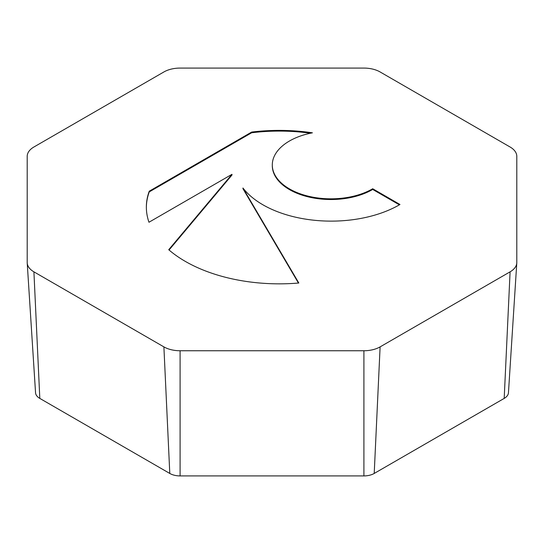 <?xml version="1.0" encoding="UTF-8"?>
<svg xmlns="http://www.w3.org/2000/svg" width="544" height="544" viewBox="0 0 544 544"><rect width="100%" height="100%" fill="white"/><g stroke="black" fill="none" stroke-linecap="round" stroke-linejoin="round"><path stroke-width="0.82" d="M251.675 132.063A132.899 76.731 180 0 1 312.426 132.818A58.657 33.864 0 0 0 272.299 164.948A58.657 33.864 0 0 0 349.5 197.084A58.657 33.864 0 0 0 372.701 188.748L399.976 204.496A96.54 55.733 180 0 1 242.95 188.006L298.826 283.009A132.899 76.731 180 0 1 168.722 249.716L231.989 174.318L148.968 222.251A132.899 76.731 180 0 1 146.356 207.121A132.899 76.731 180 0 1 149.253 191.196L251.675 132.063L251.675 132.763L149.253 191.896A132.899 76.731 0 0 0 146.356 207.468M399.371 204.843L372.701 189.448A58.657 33.864 180 0 1 349.5 197.785A58.657 33.864 180 0 1 272.299 165.648L272.299 164.948M372.701 188.748L372.701 189.448M310.406 133.232A132.899 76.731 0 0 0 251.675 132.763M149.253 191.196L149.253 191.896M231.989 174.318L231.989 175.018L169.062 250.009M298.438 283.043L242.95 188.707L242.95 188.006M33.912 147.002A22.902 13.226 0 0 0 27.2 156.352L27.2 262.48A22.902 13.226 0 0 0 27.214 262.976A22.902 13.226 0 0 0 33.912 271.837L163.894 346.882A22.902 13.226 0 0 0 180.091 350.751L363.909 350.751A22.902 13.226 0 0 0 380.106 346.882L510.088 271.837A22.902 13.226 0 0 0 516.786 262.976A22.902 13.226 0 0 0 516.8 262.48L516.8 156.352A22.902 13.226 0 0 0 510.088 147.002L380.106 71.958A22.902 13.226 0 0 0 363.909 68.082L180.091 68.082A22.902 13.226 0 0 0 163.894 71.958L33.912 147.002M35.544 392.462A14.566 8.405 0 0 0 35.55 392.775A14.566 8.405 0 0 0 39.807 398.405L169.789 473.45A14.566 8.405 0 0 0 180.091 475.918L363.909 475.918A14.566 8.405 0 0 0 374.211 473.45L504.193 398.405A14.566 8.405 0 0 0 508.45 392.775L516.786 262.976M33.912 271.837L39.807 398.405M163.894 346.882L169.789 473.45M180.091 350.751L180.091 475.918M363.909 350.751L363.909 475.918M380.106 346.882L374.211 473.45M510.088 271.837L504.193 398.405M35.55 392.775L27.214 262.976"/></g></svg>
